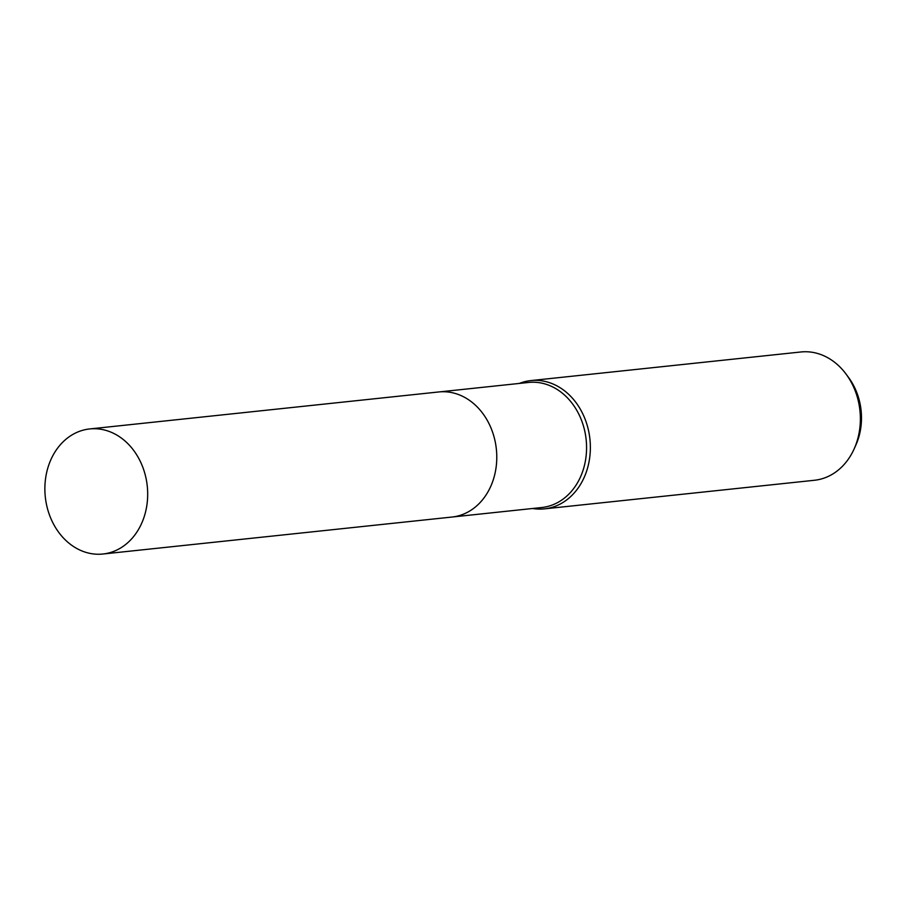 <?xml version="1.0" encoding="UTF-8"?>
<svg xmlns="http://www.w3.org/2000/svg" width="906" height="906" viewBox="0 0 906 906"><rect width="100%" height="100%" fill="white"/><g stroke="black" fill="none" stroke-linecap="round" stroke-linejoin="round"><path stroke-width="1.36" d="M452.66 516.964L541.788 507.519A62.888 51.257 -96 0 0 582.762 471.177A62.888 51.257 -96 0 0 528.538 382.457L439.41 391.902M532.626 508.493A64.496 52.582 -96 0 0 544.438 508.866A64.496 52.582 -96 0 0 586.454 471.596A64.496 52.582 -96 0 0 530.848 380.588A64.496 52.582 -96 0 0 519.376 383.419M544.438 508.866L814.437 480.271A64.496 52.582 -96 0 0 854.086 449.025A64.496 52.582 -96 0 0 856.464 442.989A64.496 52.582 -96 0 0 846.159 374.223A64.496 52.582 -96 0 0 800.847 351.981L530.848 380.588M854.086 449.025L855.808 445.208A58.29 47.52 -96 0 0 857.959 439.75A58.29 47.52 -96 0 0 848.65 377.598L846.159 374.223M115.696 434.438A62.888 51.257 -96 0 0 89.649 428.946A62.888 51.257 -96 0 0 45.3 480.724A62.888 51.257 -96 0 0 76.863 548.526A62.888 51.257 -96 0 0 102.899 554.019A62.888 51.257 -96 0 0 147.259 502.23A62.888 51.257 -96 0 0 115.696 434.438M102.899 554.019L451.992 517.043A62.888 51.257 -96 0 0 496.352 465.254A62.888 51.257 -96 0 0 464.789 397.451A62.888 51.257 -96 0 0 438.742 391.958L89.649 428.946"/></g></svg>
